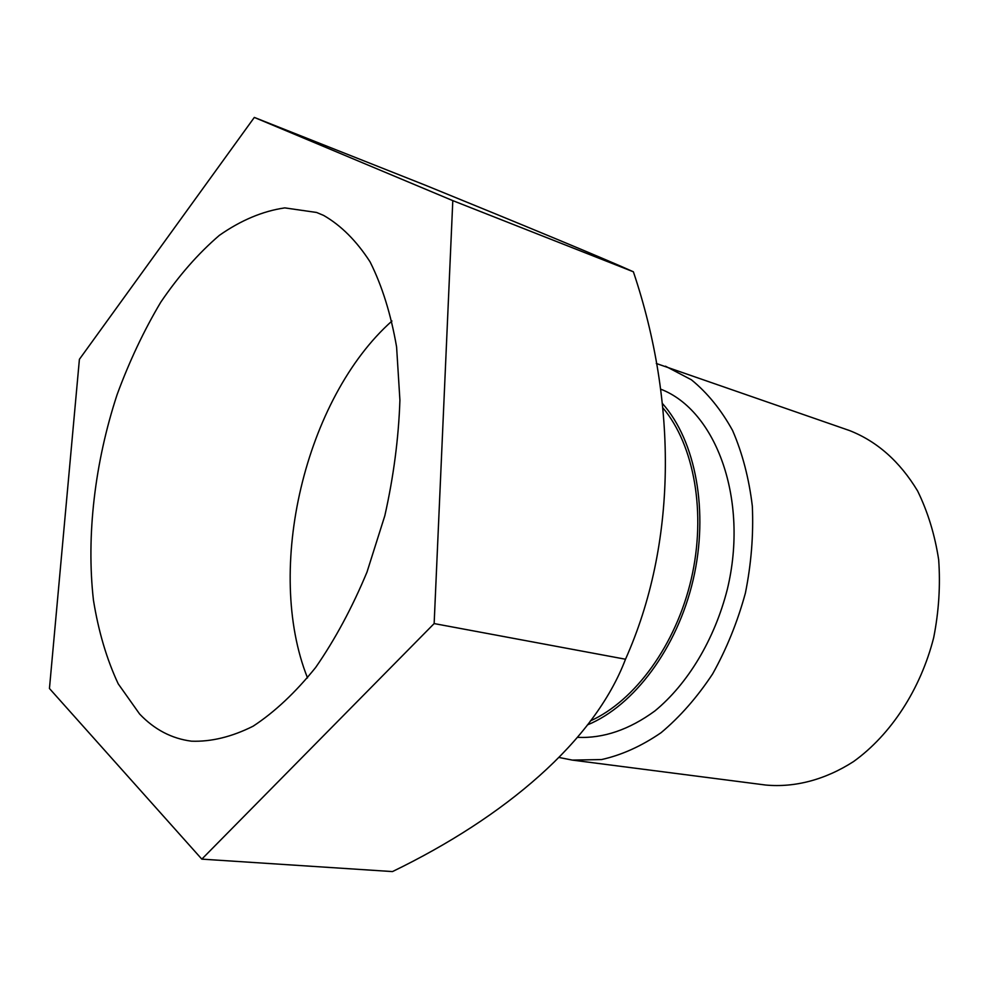 <?xml version="1.0" encoding="UTF-8"?>
<svg xmlns="http://www.w3.org/2000/svg" width="989" height="989" viewBox="0 0 989 989"><rect width="100%" height="100%" fill="white"/><g stroke="black" fill="none" stroke-linecap="round" stroke-linejoin="round"><path stroke-width="1.48" d="M559.514 757.562L572.297 760.096L765.746 785.043C794.661 787.714 825.086 779.864 853.544 761.567C890.792 734.815 920.536 689.481 933.69 637.633C938.858 611.4 940.514 585.401 938.66 559.638C934.803 534.616 927.769 511.709 917.582 490.915C899.829 461.542 877.169 441.428 849.613 430.586L656.288 363.482M139.61 714.009L118.21 683.819C106.725 659.28 98.48 631.402 93.448 600.187C86.142 535.89 94.833 462.407 117.085 394.673C129.324 361.405 143.887 330.573 160.787 302.164C178.824 275.634 198.344 253.369 219.36 235.357C240.92 220.275 262.728 211.114 284.758 207.888L316.579 212.462L323.601 215.404C341.069 225.443 356.559 240.933 370.071 261.862C382.075 285.796 390.915 314.143 396.589 346.904L399.915 400.174C398.629 438.152 393.597 476.673 384.82 515.739L367.006 572.062C352.146 607.728 335.036 639.524 315.664 667.464C295.451 692.535 274.608 712.117 253.11 726.198C231.723 736.904 211.189 741.898 191.483 741.181C171.703 738.622 154.408 729.561 139.61 714.009M201.818 859.132L392.472 871.581C504.86 817.112 594.216 741.478 625.505 659.23C676.797 544.234 677.675 403.376 633.38 271.79C605.701 259.254 524.862 225.739 425.27 185.178L254.321 117.419L79.404 359.304L49.45 688.505L201.818 859.132L434.146 623.577L452.801 200.631L254.321 117.419M633.38 271.79L452.801 200.631M625.505 659.23L434.146 623.577M391.953 321.017C305.008 398.32 264.422 569.837 307.517 677.91M590.359 720.932C634.987 700.88 675.994 644.84 691.249 579.072C706.505 513.303 694.303 445.248 663.013 408M572.297 760.096L601.547 759.564C621.685 755.077 641.54 746.114 661.097 732.688C680.061 716.79 697.245 697.196 712.636 673.905C726.594 648.895 737.51 621.957 745.397 593.079C751.281 563.73 753.593 534.752 752.332 506.145C749.007 478.429 742.43 453.209 732.589 430.499C721.129 409.73 707.395 392.818 691.398 379.788L665.486 366.202M587.429 724.912C633.862 705.886 677.193 648.228 693.141 579.888C709.101 511.548 695.737 440.896 662.494 403.574M577.65 737.361C603.488 738.486 629.227 729.697 654.866 710.967C687.837 683.856 714.614 639.426 727.348 589.221C749.019 499.445 716.061 410.237 660.578 389.122"/></g></svg>
